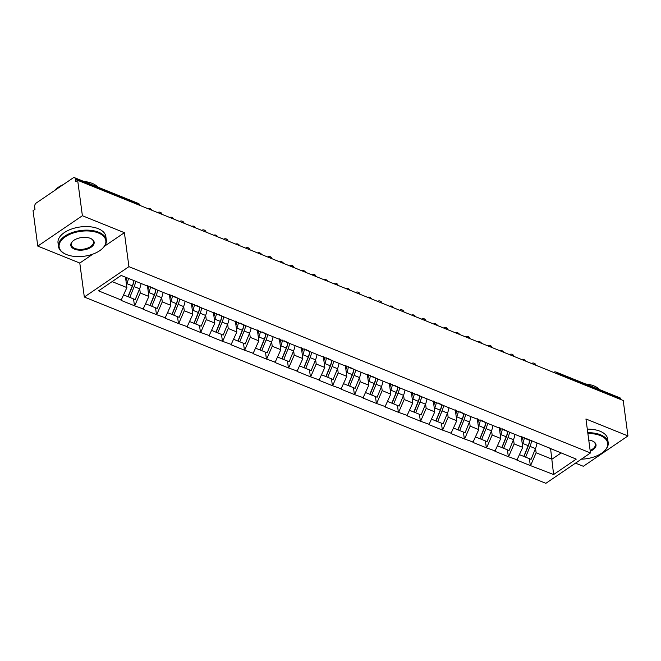 <?xml version="1.0" encoding="UTF-8"?>
<svg xmlns="http://www.w3.org/2000/svg" width="661" height="661" viewBox="0 0 661 661"><rect width="100%" height="100%" fill="white"/><g stroke="black" fill="none" stroke-linecap="round" stroke-linejoin="round"><path stroke-width="0.99" d="M575.508 463.138L583.341 466.302L627.95 435.938L623.224 400.508L77.659 180.296L82.385 215.726L37.776 246.09L79.791 263.053L84.319 297.029L545.87 483.323L590.471 452.959L128.928 266.656L84.319 297.029M37.776 246.09L33.05 210.661L35 209.339L34.653 206.744A2.892 1.785 -68 0 1 36.281 202.993L73.09 177.933A2.892 1.785 -68 0 1 74.495 177.677L138.356 203.456A2.892 1.785 -68 0 1 139.223 204.811L75.362 179.032L75.709 181.626L77.659 180.296M550.572 448.546L553.612 474.532L576.243 459.131L526.016 438.433M553.612 474.532L530.312 465.551L529.403 458.684M521.289 436.524L522.735 447.365L516.919 460.147L530.312 465.551M517.315 459.882L508.326 456.677L507.408 449.81M499.295 427.65L500.741 438.491L494.932 451.273L508.326 456.677M495.32 451L486.331 447.794L485.414 440.937M477.308 418.768L478.754 429.609L472.937 442.391L486.331 447.794M473.326 442.126L464.336 438.921L463.427 432.054M455.313 409.894L456.759 420.735L450.951 433.517L464.336 438.921M451.339 433.252L442.349 430.047L441.432 423.18M433.319 401.02L434.773 411.861L428.956 424.643L442.349 430.047M429.344 424.37L420.355 421.164L419.438 414.307M411.332 392.138L412.778 402.979L406.961 415.761L420.355 421.164M407.358 415.496L398.368 412.29L397.451 405.424M389.337 383.264L390.783 394.105L384.975 406.887L398.368 412.29M385.363 406.622L376.373 403.417L375.456 396.55M367.351 374.39L368.797 385.231L362.98 398.013L376.373 403.417M363.368 397.74L354.379 394.534L353.461 387.677M345.356 365.508L346.802 376.349L340.985 389.131L354.379 394.534M341.382 388.866L332.392 385.66L331.475 378.794M323.361 356.634L324.807 367.475L318.999 380.257L332.392 385.66M319.387 379.992L310.397 376.787L309.48 369.92M301.375 347.76L302.821 358.601L297.004 371.383L310.397 376.787M297.392 371.11L288.403 367.904L287.485 361.046M279.38 338.878L280.826 349.719L275.009 362.501L288.403 367.904M275.406 362.236L266.416 359.03L265.499 352.164M257.385 330.004L258.831 340.845L253.023 353.627L266.416 359.03M253.411 353.362L244.421 350.156L243.504 343.29M235.399 321.13L236.845 331.971L231.028 344.753L244.421 350.156M231.416 344.48L222.427 341.274L221.518 334.416M213.404 312.248L214.85 323.089L209.041 335.871L222.427 341.274M209.43 335.606L200.44 332.4L199.523 325.534M191.409 303.374L192.855 314.215L187.046 326.997L200.44 332.4M187.435 326.732L178.445 323.526L177.528 316.66M169.423 294.5L170.869 305.341L165.052 318.123L178.445 323.526M165.44 317.85L156.459 314.644L155.542 307.786M147.428 285.618L148.874 296.459L143.065 309.241L156.459 314.644M143.454 308.976L134.464 305.77L133.547 298.904M125.499 277.19L126.887 287.585L121.07 300.367L134.464 305.77M121.459 300.102L98.555 290.857L121.178 275.447L531.345 441.003M513.547 439.491L514.134 443.895L522.735 447.365M514.134 443.895L508.714 456.412M491.561 430.617L492.148 435.021L500.741 438.491M492.148 435.021L486.719 447.53M509.35 432.129L504.021 429.551M469.566 421.743L470.153 426.138L478.754 429.609M470.153 426.138L464.733 438.656M487.355 423.247L482.034 420.677M447.571 412.861L448.158 417.265L456.759 420.735M448.158 417.265L442.738 429.782M465.369 414.373L460.039 411.803M425.585 403.987L426.171 408.391L434.773 411.861M426.171 408.391L420.743 420.9M443.374 405.499L438.045 402.921M403.59 395.113L404.177 399.508L412.778 402.979M404.177 399.508L398.757 412.026M421.379 396.617L416.058 394.047M381.595 386.231L382.182 390.634L390.783 394.105M382.182 390.634L376.762 403.152M399.393 387.743L394.063 385.173M359.609 377.357L360.195 381.761L368.797 385.231M360.195 381.761L354.767 394.27M377.398 378.869L372.077 376.291M337.614 368.483L338.201 372.878L346.802 376.349M338.201 372.878L332.78 385.396M355.411 369.995L350.082 367.417M315.619 359.601L316.214 364.004L324.807 367.475M316.214 364.004L310.786 376.522M333.417 361.113L328.087 358.543M293.633 350.727L294.219 355.131L302.821 358.601M294.219 355.131L288.799 367.64M311.422 352.239L306.101 349.661M271.638 341.853L272.225 346.248L280.826 349.719M272.225 346.248L266.804 358.766M289.435 343.365L284.106 340.787M249.651 332.97L250.238 337.374L258.831 340.845M250.238 337.374L244.81 349.892M267.441 334.483L262.111 331.913M227.657 324.097L228.243 328.5L236.845 331.971M228.243 328.5L222.823 341.01M245.446 325.609L240.125 323.031M205.662 315.223L206.249 319.618L214.85 323.089M206.249 319.618L200.828 332.136M223.459 316.735L218.13 314.157M183.675 306.34L184.262 310.744L192.855 314.215M184.262 310.744L178.834 323.262M201.465 307.852L196.135 305.283M161.681 297.467L162.267 301.87L170.869 305.341M162.267 301.87L156.847 314.38M179.47 298.979L174.149 296.401M139.686 288.593L140.272 292.988L148.874 296.459M140.272 292.988L134.852 305.506M157.483 290.105L152.154 287.527M75.362 179.032A2.892 1.785 -68 0 0 74.495 177.677M112.114 281.619L126.887 287.585M620.927 399.244L557.066 373.465A2.892 1.785 112 0 0 556.198 372.11L620.059 397.889A2.892 1.785 112 0 1 620.927 399.244L620.976 399.599M627.95 435.938L585.943 418.983L590.471 452.959M104.496 246.231L124.392 232.68L82.385 215.726M124.392 232.68L128.928 266.656M535.542 448.373L536.129 452.768L551.985 459.172L561.057 453M536.129 452.768L530.709 465.286M553.331 449.877L548.01 447.307M79.791 263.053L92.961 254.08M133.894 280.578A12.931 7.965 112 0 1 132.531 285.932L128.143 296.715L129.787 297.392L135.216 299.582L139.603 288.799A15.823 9.75 112 0 0 141.115 283.495M126.639 277.653A12.931 7.965 112 0 1 125.995 280.908M123.698 294.93L127.953 296.649L132.34 285.874A15.823 9.75 112 0 0 133.853 280.561M128.424 278.372A15.823 9.75 112 0 1 126.912 283.676L126.499 284.701M135.687 281.305A15.823 9.75 112 0 1 134.175 286.61L129.787 297.392M155.905 289.336A12.931 7.965 112 0 1 154.517 294.806L150.13 305.589L151.782 306.266L157.211 308.456L161.598 297.681A15.823 9.75 112 0 0 163.102 292.369M148.667 286.122A12.931 7.965 112 0 1 147.981 289.782M151.823 210.231A3.569 2.066 55.8 0 0 148.18 208.546A3.569 2.066 55.8 0 0 148.006 208.686M145.693 303.812L149.948 305.531L154.335 294.748A15.823 9.75 112 0 0 155.864 289.32M150.477 286.849A15.823 9.75 112 0 1 148.907 292.559L148.494 293.583M157.673 290.179A15.823 9.75 112 0 1 156.17 295.484L151.782 306.266M177.892 298.21A12.931 7.965 112 0 1 176.512 303.688L172.124 314.462L173.769 315.148L179.197 317.338L183.584 306.555A15.823 9.75 112 0 0 185.097 301.251M170.662 294.996A12.931 7.965 112 0 1 169.976 298.656M173.818 219.105A3.569 2.066 55.8 0 0 170.166 217.419A3.569 2.066 55.8 0 0 170.001 217.568M167.679 312.686L171.943 314.405L176.33 303.622A15.823 9.75 112 0 0 177.859 298.194M172.471 295.731A15.823 9.75 112 0 1 170.902 301.433L170.48 302.457M179.668 299.053A15.823 9.75 112 0 1 178.156 304.366L173.769 315.148M199.886 307.092A12.931 7.965 112 0 1 198.498 312.562L194.119 323.345L195.763 324.022L201.192 326.212L205.579 315.429A15.823 9.75 112 0 0 207.091 310.125M192.648 303.87A12.931 7.965 112 0 1 191.971 307.539M195.813 227.987A3.569 2.066 55.8 0 0 192.161 226.302A3.569 2.066 55.8 0 0 191.987 226.442L192.161 226.302M189.674 321.56L193.929 323.279L198.317 312.504A15.823 9.75 112 0 0 199.845 307.076M194.458 304.605A15.823 9.75 112 0 1 192.888 310.306L192.475 311.331M201.663 307.935A15.823 9.75 112 0 1 200.151 313.24L195.763 324.022M221.873 315.966A12.931 7.965 112 0 1 220.493 321.436L216.106 332.219L217.758 332.896L223.187 335.086L227.574 324.311A15.823 9.75 112 0 0 229.078 318.999M214.643 312.752A12.931 7.965 112 0 1 213.957 316.412M217.8 236.861A3.569 2.066 55.8 0 0 214.156 235.176A3.569 2.066 55.8 0 0 213.982 235.316M211.669 330.442L215.924 332.161L220.311 321.378A15.823 9.75 112 0 0 221.84 315.95M216.453 313.479A15.823 9.75 112 0 1 214.883 319.189L214.47 320.213M223.649 316.809A15.823 9.75 112 0 1 222.146 322.114L217.758 332.896M243.868 324.84A12.931 7.965 112 0 1 242.488 330.318L238.1 341.093L239.745 341.778L245.173 343.968L249.561 333.185A15.823 9.75 112 0 0 251.073 327.873M236.638 321.626A12.931 7.965 112 0 1 235.952 325.286M239.794 245.735A3.569 2.066 55.8 0 0 236.142 244.049A3.569 2.066 55.8 0 0 235.969 244.198M233.655 339.316L237.919 341.035L242.306 330.252A15.823 9.75 112 0 0 243.826 324.824M238.447 322.361A15.823 9.75 112 0 1 236.878 328.063L236.456 329.087M245.644 325.683A15.823 9.75 112 0 1 244.132 330.996L239.745 341.778M66.604 254.576A23.548 12.567 172.4 0 0 101.629 249.222A23.548 12.567 172.4 0 0 98.34 232.969A23.548 12.567 172.4 0 0 65.852 236.448A23.548 12.567 172.4 0 0 65.414 254.055A23.548 12.567 172.4 0 0 66.604 254.576M65.175 253.931A24.127 12.873 -7.6 0 1 64.935 253.816A24.127 12.873 -7.6 0 1 58.49 246.479A24.127 12.873 -7.6 0 1 72.016 232.598A24.127 12.873 -7.6 0 1 98.663 232.226A24.127 12.873 -7.6 0 1 106.322 240.1A24.127 12.873 -7.6 0 1 102.034 248.867A24.127 12.873 -7.6 0 1 101.827 249.048M74.536 249.172A11.774 6.279 -7.6 0 1 72.892 241.05A11.774 6.279 -7.6 0 1 90.408 238.373A11.774 6.279 -7.6 0 1 91.003 238.638A11.774 6.279 -7.6 0 1 90.78 247.437A11.774 6.279 -7.6 0 1 74.536 249.172M73.107 240.877A11.196 5.974 172.4 0 0 71.314 244.768A11.196 5.974 172.4 0 0 74.867 248.42A11.196 5.974 172.4 0 0 87.227 248.247A11.196 5.974 172.4 0 0 93.507 241.81A11.196 5.974 172.4 0 0 90.747 238.522M83.84 181.453A24.127 12.873 -7.6 0 1 92.143 183.361A24.127 12.873 -7.6 0 1 97.787 187.08M58.49 246.479L58.019 242.918A24.127 12.873 -7.6 0 1 71.537 229.036A24.127 12.873 -7.6 0 1 98.192 228.665A24.127 12.873 -7.6 0 1 105.843 236.539L106.322 240.1M54.533 190.566A24.127 12.873 -7.6 0 1 63.307 184.593M581.341 459.172A23.548 12.567 172.4 0 0 603.493 451.793A23.548 12.567 172.4 0 0 600.205 435.541A23.548 12.567 172.4 0 0 587.877 433.509M587.769 432.707A24.127 12.873 -7.6 0 1 600.527 434.789A24.127 12.873 -7.6 0 1 608.186 442.672A24.127 12.873 -7.6 0 1 603.898 451.438A24.127 12.873 -7.6 0 1 603.691 451.612M588.753 440.069A11.774 6.279 -7.6 0 1 592.273 440.945A11.774 6.279 -7.6 0 1 592.867 441.209A11.774 6.279 -7.6 0 1 590.248 451.24M585.704 384.024A24.127 12.873 -7.6 0 1 594.008 385.933A24.127 12.873 -7.6 0 1 599.651 389.651M587.298 429.146A24.127 12.873 -7.6 0 1 600.056 431.236A24.127 12.873 -7.6 0 1 607.707 439.111L608.186 442.672M590.133 450.414A11.196 5.974 172.4 0 0 595.371 444.382A11.196 5.974 172.4 0 0 592.611 441.094M265.862 333.722A12.931 7.965 112 0 1 264.474 339.192L260.087 349.975L261.739 350.652L267.168 352.842L271.555 342.059A15.823 9.75 112 0 0 273.059 336.755M258.625 330.5A12.931 7.965 112 0 1 257.947 334.169M261.781 254.617A3.569 2.066 55.8 0 0 258.137 252.932A3.569 2.066 55.8 0 0 257.964 253.072L258.137 252.932M255.65 348.19L259.905 349.909L264.293 339.134A15.823 9.75 112 0 0 265.821 333.706M260.434 331.235A15.823 9.75 112 0 1 258.864 336.936L258.451 337.961M267.639 334.565A15.823 9.75 112 0 1 266.127 339.87L261.739 350.652M287.849 342.596A12.931 7.965 112 0 1 286.469 348.066L282.082 358.849L283.734 359.526L289.163 361.716L293.55 350.941A15.823 9.75 112 0 0 295.054 345.629M280.619 339.382A12.931 7.965 112 0 1 279.934 343.042M283.776 263.491A3.569 2.066 55.8 0 0 280.132 261.806A3.569 2.066 55.8 0 0 279.958 261.946M277.645 357.072L281.9 358.791L286.287 348.008A15.823 9.75 112 0 0 287.816 342.58M282.429 340.109A15.823 9.75 112 0 1 280.859 345.819L280.446 346.843M289.625 343.439A15.823 9.75 112 0 1 288.122 348.744L283.734 359.526M309.844 351.47A12.931 7.965 112 0 1 308.464 356.948L304.077 367.723L305.721 368.408L311.149 370.598L315.537 359.815A15.823 9.75 112 0 0 317.049 354.503M302.614 348.256A12.931 7.965 112 0 1 301.928 351.916M305.77 272.365A3.569 2.066 55.8 0 0 302.118 270.68A3.569 2.066 55.8 0 0 301.945 270.828M299.631 365.946L303.895 367.665L308.274 356.882A15.823 9.75 112 0 0 309.802 351.454M304.424 348.991A15.823 9.75 112 0 1 302.854 354.693L302.432 355.717M311.62 352.313A15.823 9.75 112 0 1 310.108 357.626L305.721 368.408M331.839 360.352A12.931 7.965 112 0 1 330.45 365.822L326.063 376.605L327.716 377.282L333.144 379.472L337.531 368.689A15.823 9.75 112 0 0 339.035 363.385M324.601 357.13A12.931 7.965 112 0 1 323.915 360.799M327.757 281.247A3.569 2.066 55.8 0 0 324.113 279.562A3.569 2.066 55.8 0 0 323.94 279.702L324.113 279.562M321.626 374.82L325.881 376.539L330.269 365.764A15.823 9.75 112 0 0 331.797 360.336M326.41 357.865A15.823 9.75 112 0 1 324.84 363.567L324.427 364.591M333.607 361.195A15.823 9.75 112 0 1 332.103 366.5L327.716 377.282M353.825 369.226A12.931 7.965 112 0 1 352.445 374.696L348.058 385.479L349.71 386.156L355.131 388.346L359.518 377.571A15.823 9.75 112 0 0 361.03 372.259M346.595 366.012A12.931 7.965 112 0 1 345.91 369.673M349.752 290.121A3.569 2.066 55.8 0 0 346.108 288.436A3.569 2.066 55.8 0 0 345.934 288.576M343.621 383.702L347.876 385.421L352.263 374.638A15.823 9.75 112 0 0 353.792 369.21M348.405 366.739A15.823 9.75 112 0 1 346.835 372.449L346.414 373.473M355.601 370.069A15.823 9.75 112 0 1 354.098 375.374L349.71 386.156M375.82 378.1A12.931 7.965 112 0 1 374.44 383.57L370.053 394.353L371.697 395.038L377.125 397.228L381.513 386.445A15.823 9.75 112 0 0 383.025 381.133M368.582 374.886A12.931 7.965 112 0 1 367.904 378.546M371.746 298.995A3.569 2.066 55.8 0 0 368.094 297.31A3.569 2.066 55.8 0 0 367.921 297.458M365.607 392.576L369.863 394.295L374.25 383.512A15.823 9.75 112 0 0 375.779 378.084M370.4 375.622A15.823 9.75 112 0 1 368.83 381.323L368.408 382.347M377.596 378.943A15.823 9.75 112 0 1 376.084 384.256L371.697 395.038M397.815 386.982A12.931 7.965 112 0 1 396.426 392.452L392.039 403.235L393.692 403.912L399.12 406.102L403.507 395.319A15.823 9.75 112 0 0 405.011 390.015M390.577 383.76A12.931 7.965 112 0 1 389.891 387.429M393.733 307.877A3.569 2.066 55.8 0 0 390.089 306.192A3.569 2.066 55.8 0 0 389.916 306.332L390.089 306.192M387.602 401.45L391.857 403.169L396.245 392.394A15.823 9.75 112 0 0 397.773 386.966M392.386 384.495A15.823 9.75 112 0 1 390.816 390.197L390.403 391.221M399.583 387.825A15.823 9.75 112 0 1 398.079 393.13L393.692 403.912M419.801 395.856A12.931 7.965 112 0 1 418.421 401.326L414.034 412.109L415.678 412.786L421.107 414.976L425.494 404.202A15.823 9.75 112 0 0 427.006 398.889M412.571 392.642A12.931 7.965 112 0 1 411.886 396.303M415.728 316.751A3.569 2.066 55.8 0 0 412.076 315.066A3.569 2.066 55.8 0 0 411.91 315.206M409.589 410.332L413.852 412.051L418.239 401.268A15.823 9.75 112 0 0 419.768 395.84M414.381 393.369A15.823 9.75 112 0 1 412.811 399.079L412.39 400.103M421.578 396.699A15.823 9.75 112 0 1 420.065 402.004L415.678 412.786M441.796 404.73A12.931 7.965 112 0 1 440.416 410.2L436.029 420.983L437.673 421.668L443.101 423.858L447.489 413.075A15.823 9.75 112 0 0 449.001 407.763M434.558 401.516A12.931 7.965 112 0 1 433.88 405.176M437.722 325.625A3.569 2.066 55.8 0 0 434.07 323.94A3.569 2.066 55.8 0 0 433.897 324.088M431.583 419.206L435.839 420.925L440.226 410.142A15.823 9.75 112 0 0 441.755 404.714M436.367 402.243A15.823 9.75 112 0 1 434.798 407.953L434.384 408.977M443.572 405.573A15.823 9.75 112 0 1 442.06 410.886L437.673 421.668M463.791 413.612A12.931 7.965 112 0 1 462.403 419.082L458.015 429.865L459.668 430.542L465.096 432.732L469.484 421.949A15.823 9.75 112 0 0 470.987 416.645M456.553 410.39A12.931 7.965 112 0 1 455.867 414.059M459.709 334.507A3.569 2.066 55.8 0 0 456.065 332.822A3.569 2.066 55.8 0 0 455.892 332.962M453.578 428.08L457.833 429.799L462.221 419.024A15.823 9.75 112 0 0 463.749 413.596M458.362 411.125A15.823 9.75 112 0 1 456.792 416.827L456.379 417.851M465.559 414.455A15.823 9.75 112 0 1 464.055 419.76L459.668 430.542M485.777 422.486A12.931 7.965 112 0 1 484.397 427.956L480.01 438.739L481.654 439.416L487.083 441.606L491.47 430.832A15.823 9.75 112 0 0 492.982 425.519M478.547 419.272A12.931 7.965 112 0 1 477.862 422.933M481.704 343.381A3.569 2.066 55.8 0 0 478.052 341.696A3.569 2.066 55.8 0 0 477.878 341.836L478.052 341.696M475.565 436.962L479.828 438.681L484.216 427.898A15.823 9.75 112 0 0 485.744 422.47M480.357 419.999A15.823 9.75 112 0 1 478.787 425.709L478.366 426.733M487.554 423.329A15.823 9.75 112 0 1 486.042 428.634L481.654 439.416M507.772 431.36A12.931 7.965 112 0 1 506.384 436.83L501.996 447.613L503.649 448.298L509.077 450.488L513.465 439.705A15.823 9.75 112 0 0 514.969 434.393M500.534 428.146A12.931 7.965 112 0 1 499.856 431.807M503.699 352.255A3.569 2.066 55.8 0 0 500.047 350.57A3.569 2.066 55.8 0 0 499.873 350.718M497.559 445.836L501.815 447.555L506.202 436.772A15.823 9.75 112 0 0 507.731 431.344M502.343 428.873A15.823 9.75 112 0 1 500.774 434.583L500.36 435.607M509.548 432.203A15.823 9.75 112 0 1 508.036 437.516L503.649 448.298M529.758 440.243A12.931 7.965 112 0 1 528.379 445.712L523.991 456.495L525.644 457.172L531.072 459.362L535.46 448.579A15.823 9.75 112 0 0 536.963 443.275M522.529 437.02A12.931 7.965 112 0 1 521.843 440.689M525.685 361.137A3.569 2.066 55.8 0 0 522.041 359.452A3.569 2.066 55.8 0 0 521.868 359.592L522.041 359.452M519.554 454.71L523.809 456.429L528.197 445.654A15.823 9.75 112 0 0 529.725 440.226M524.338 437.756A15.823 9.75 112 0 1 522.768 443.457L522.355 444.481M531.535 441.085A15.823 9.75 112 0 1 530.031 446.39L525.644 457.172M139.264 205.166L139.223 204.811A2.892 1.545 -7.6 0 1 140.058 205.48M555.62 373.217A2.892 1.545 172.4 0 1 557.066 373.465L557.116 373.82M162.044 214.354A2.892 1.545 -7.6 0 0 161.21 213.685A2.892 1.545 172.4 0 0 159.764 213.437M184.039 223.236A2.892 1.545 -7.6 0 0 183.204 222.567A2.892 1.545 172.4 0 0 181.758 222.311M206.025 232.11A2.892 1.545 -7.6 0 0 205.199 231.441A2.892 1.545 172.4 0 0 203.745 231.193M228.02 240.984A2.892 1.545 -7.6 0 0 227.186 240.315A2.892 1.545 172.4 0 0 225.74 240.067M250.015 249.866A2.892 1.545 -7.6 0 0 249.18 249.197A2.892 1.545 172.4 0 0 247.735 248.941M272.002 258.74A2.892 1.545 -7.6 0 0 271.175 258.071A2.892 1.545 172.4 0 0 269.721 257.823M293.996 267.614A2.892 1.545 -7.6 0 0 293.162 266.945A2.892 1.545 172.4 0 0 291.716 266.697M315.991 276.496A2.892 1.545 -7.6 0 0 315.157 275.827A2.892 1.545 172.4 0 0 313.711 275.571M337.978 285.37A2.892 1.545 -7.6 0 0 337.151 284.701A2.892 1.545 172.4 0 0 335.697 284.453M359.972 294.244A2.892 1.545 -7.6 0 0 359.138 293.575A2.892 1.545 172.4 0 0 357.692 293.327M381.967 303.126A2.892 1.545 -7.6 0 0 381.133 302.457A2.892 1.545 172.4 0 0 379.687 302.201M403.954 312A2.892 1.545 -7.6 0 0 403.119 311.331A2.892 1.545 172.4 0 0 401.673 311.083M425.948 320.874A2.892 1.545 -7.6 0 0 425.114 320.205A2.892 1.545 172.4 0 0 423.668 319.957M447.935 329.756A2.892 1.545 -7.6 0 0 447.109 329.087A2.892 1.545 172.4 0 0 445.663 328.831M469.93 338.63A2.892 1.545 -7.6 0 0 469.095 337.961A2.892 1.545 172.4 0 0 467.649 337.713M491.924 347.504A2.892 1.545 -7.6 0 0 491.09 346.835A2.892 1.545 172.4 0 0 489.644 346.587M513.911 356.386A2.892 1.545 -7.6 0 0 513.085 355.717A2.892 1.545 172.4 0 0 511.631 355.461M535.906 365.26A2.892 1.545 -7.6 0 0 535.071 364.591A2.892 1.545 172.4 0 0 533.625 364.343M126.912 283.676L132.34 285.874M134.175 286.61L139.603 288.799M148.907 292.559L154.335 294.748M156.17 295.484L161.598 297.681M170.902 301.433L176.33 303.622M178.156 304.366L183.584 306.555M192.888 310.306L198.317 312.504M200.151 313.24L205.579 315.429M214.883 319.189L220.311 321.378M222.146 322.114L227.574 324.311M236.878 328.063L242.306 330.252M244.132 330.996L249.561 333.185M258.864 336.936L264.293 339.134M266.127 339.87L271.555 342.059M280.859 345.819L286.287 348.008M288.122 348.744L293.55 350.941M302.854 354.693L308.274 356.882M310.108 357.626L315.537 359.815M324.84 363.567L330.269 365.764M332.103 366.5L337.531 368.689M346.835 372.449L352.263 374.638M354.098 375.374L359.518 377.571M368.83 381.323L374.25 383.512M376.084 384.256L381.513 386.445M390.816 390.197L396.245 392.394M398.079 393.13L403.507 395.319M412.811 399.079L418.239 401.268M420.065 402.004L425.494 404.202M434.798 407.953L440.226 410.142M442.06 410.886L447.489 413.075M456.792 416.827L462.221 419.024M464.055 419.76L469.484 421.949M478.787 425.709L484.216 427.898M486.042 428.634L491.47 430.832M500.774 434.583L506.202 436.772M508.036 437.516L513.465 439.705M522.768 443.457L528.197 445.654M530.031 446.39L535.46 448.579M140.091 205.497A2.892 2.892 0 0 0 138.356 203.456M162.085 214.371A2.892 2.892 0 0 0 157.673 212.594M184.08 223.253A2.892 2.892 0 0 0 179.668 221.468M206.067 232.127A2.892 2.892 0 0 0 201.663 230.35M228.062 241.001A2.892 2.892 0 0 0 223.649 239.224M250.056 249.883A2.892 2.892 0 0 0 245.644 248.098M272.043 258.757A2.892 2.892 0 0 0 267.639 256.98M294.038 267.631A2.892 2.892 0 0 0 289.625 265.854M316.024 276.513A2.892 2.892 0 0 0 311.62 274.728M338.019 285.387A2.892 2.892 0 0 0 333.607 283.61M360.014 294.261A2.892 2.892 0 0 0 355.601 292.484M382 303.143A2.892 2.892 0 0 0 377.596 301.358M403.995 312.017A2.892 2.892 0 0 0 399.583 310.24M425.99 320.891A2.892 2.892 0 0 0 421.578 319.114M447.976 329.773A2.892 2.892 0 0 0 443.572 327.988M469.971 338.647A2.892 2.892 0 0 0 465.559 336.87M491.966 347.521A2.892 2.892 0 0 0 487.554 345.744M513.952 356.403A2.892 2.892 0 0 0 509.548 354.618M535.947 365.277A2.892 2.892 0 0 0 531.535 363.5M556.198 372.11A2.892 2.892 0 0 0 553.53 372.374M65.414 254.055L64.935 253.816"/></g></svg>
